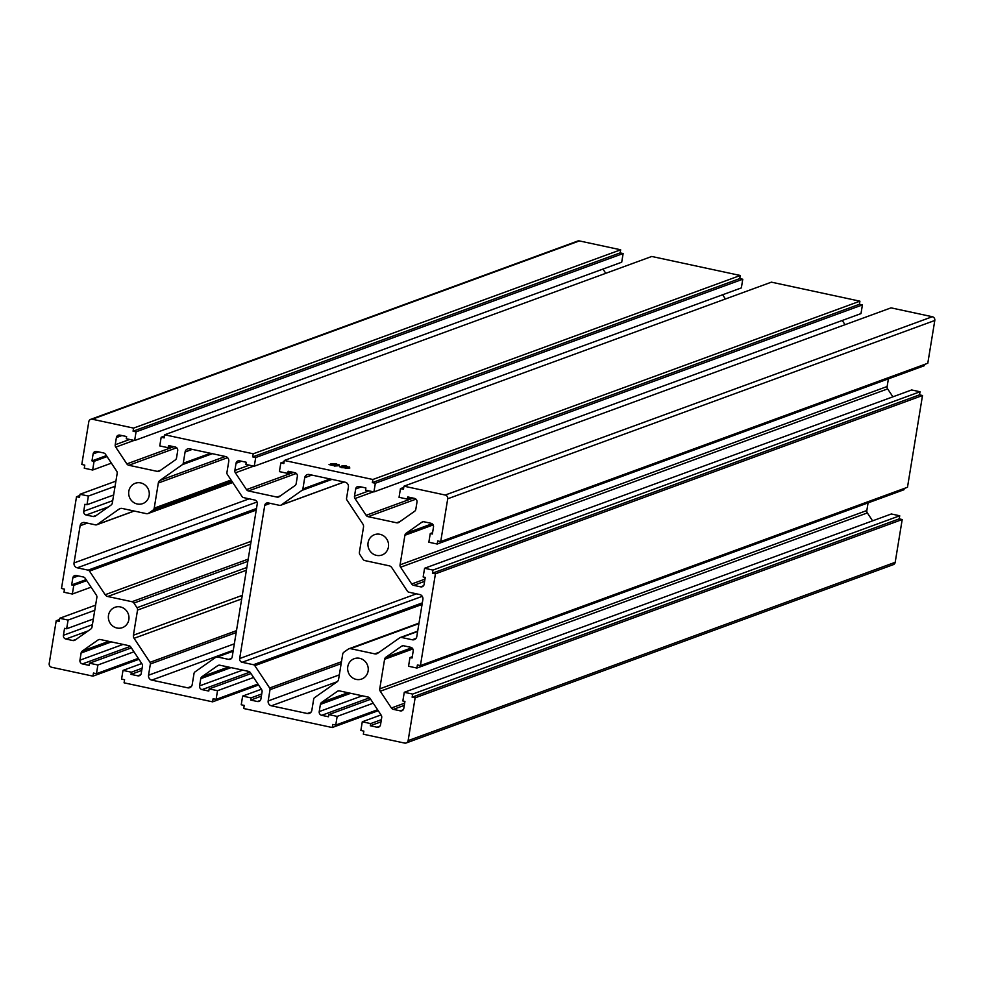 <?xml version="1.0" encoding="UTF-8"?>
<svg xmlns="http://www.w3.org/2000/svg" width="984" height="984" viewBox="0 0 984 984"><rect width="100%" height="100%" fill="white"/><g stroke="black" fill="none" stroke-linecap="round" stroke-linejoin="round"><path stroke-width="1.48" d="M149.15 495.628A10.836 10.246 69.9 0 1 132.446 501.532A10.836 10.246 69.9 0 1 135.251 483.279A10.836 10.246 69.9 0 1 149.15 495.628M128.843 619.649A10.836 10.246 69.9 0 1 112.139 625.553A10.836 10.246 69.9 0 1 114.944 607.3A10.836 10.246 69.9 0 1 128.843 619.649M388.422 547.03A10.836 10.246 69.9 0 1 371.731 552.934A10.836 10.246 69.9 0 1 374.535 534.669A10.836 10.246 69.9 0 1 388.422 547.03M368.114 671.051A10.836 10.246 69.9 0 1 351.423 676.955A10.836 10.246 69.9 0 1 354.228 658.69A10.836 10.246 69.9 0 1 368.114 671.051M334.868 464.719L330.833 463.833L336.725 463.87L334.868 464.719M345.605 467.105L344.179 466.637L345.163 467.092L343.748 467.732L341.313 467.658L342.309 467.326L339.886 466.871L343.465 466.822L341.3 466.108L344.019 465.678L342.137 466.17L346.196 465.863L344.351 466.576L347.192 466.465L345.667 466.92M345.15 467.166L344.498 467.338M341.128 467.474L342.051 467.498M341.288 466.465L344.511 467.105L341.436 466.76M347.204 466.625L346.589 466.748M284.327 460.475L372.862 479.491L372.346 482.603L375.347 483.242L373.92 491.926L365.544 490.118L365.9 487.953L359.172 486.502A3.186 3.014 -110.1 0 0 355.667 488.962L354.498 496.157A3.186 3.014 -110.1 0 0 355.015 498.531L366.146 515.308A3.186 3.014 -110.1 0 0 368.102 516.674L396.638 522.799A3.186 3.014 -110.1 0 0 398.901 522.344L414.572 511.323A3.186 3.014 -110.1 0 0 415.814 509.318L416.982 502.135A3.186 3.014 -110.1 0 0 414.51 498.396L407.77 496.945L407.425 499.122L399.049 497.314L400.463 488.63L403.452 489.282L403.969 486.182L445.235 495.038A3.186 3.014 69.9 0 1 447.72 498.79L440.721 541.569L437.732 540.929L437.216 544.029L428.839 542.233L430.266 533.549L432.357 534.005L433.501 527.03A3.186 3.014 -110.1 0 0 431.017 523.279L424.079 521.791A3.186 3.014 -110.1 0 0 421.816 522.246L406.146 533.266A3.186 3.014 -110.1 0 0 404.904 535.271L400.058 564.841A3.186 3.014 -110.1 0 0 400.586 567.214L411.706 583.992A3.186 3.014 -110.1 0 0 413.674 585.357L420.611 586.845A3.186 3.014 -110.1 0 0 424.104 584.385L425.248 577.411L423.157 576.956L424.584 568.272L432.96 570.08L432.443 573.18L435.432 573.82L420.414 665.59L417.413 664.95L416.909 668.05L408.532 666.254L409.959 657.57L412.05 658.025L413.194 651.039A3.186 3.014 -110.1 0 0 410.709 647.3L403.772 645.811A3.186 3.014 -110.1 0 0 401.509 646.267L385.826 657.275A3.186 3.014 -110.1 0 0 384.596 659.28L379.75 688.849A3.186 3.014 -110.1 0 0 380.267 691.235L391.398 708.013A3.186 3.014 -110.1 0 0 393.366 709.366L400.303 710.866A3.186 3.014 -110.1 0 0 403.797 708.406L404.941 701.432L402.85 700.977L404.276 692.293L412.64 694.089L412.136 697.201L415.125 697.841L408.126 740.62A3.186 3.014 69.9 0 1 404.621 743.08L363.342 734.212L363.859 731.112L360.87 730.472L362.284 721.789L370.661 723.597L370.304 725.761L377.032 727.213A3.186 3.014 -110.1 0 0 380.537 724.753L381.706 717.557A3.186 3.014 -110.1 0 0 381.189 715.184L370.07 698.406A3.186 3.014 -110.1 0 0 368.102 697.041L339.578 690.916A3.186 3.014 -110.1 0 0 337.315 691.371L321.633 702.391A3.186 3.014 -110.1 0 0 320.39 704.384L319.222 711.58A3.186 3.014 -110.1 0 0 321.707 715.319L328.435 716.77L328.791 714.593L337.155 716.401L335.741 725.073L332.752 724.433L332.235 727.533L243.712 708.517L244.216 705.417L241.228 704.778L242.642 696.094L251.018 697.89L250.662 700.067L257.39 701.506A3.186 3.014 -110.1 0 0 260.895 699.046L262.076 691.863A3.186 3.014 -110.1 0 0 261.547 689.476L250.428 672.712A3.186 3.014 -110.1 0 0 248.46 671.346L219.936 665.221A3.186 3.014 -110.1 0 0 217.673 665.676L201.991 676.684A3.186 3.014 -110.1 0 0 200.748 678.689L199.58 685.885A3.186 3.014 -110.1 0 0 202.064 689.624L208.792 691.063L209.149 688.898L217.525 690.694L216.099 699.378L213.11 698.738L212.605 701.838L124.07 682.822L124.574 679.723L121.585 679.083L123 670.399L131.376 672.195L131.02 674.36L137.748 675.811A3.186 3.014 -110.1 0 0 141.253 673.351L142.434 666.168A3.186 3.014 -110.1 0 0 141.917 663.782L130.786 647.005A3.186 3.014 -110.1 0 0 128.818 645.652L100.294 639.514A3.186 3.014 -110.1 0 0 98.031 639.969L82.349 650.99A3.186 3.014 -110.1 0 0 81.118 652.995L79.938 660.178A3.186 3.014 -110.1 0 0 82.422 663.929L89.15 665.369L89.507 663.204L97.883 665L96.457 673.683L93.468 673.044L92.963 676.143L51.685 667.275A3.186 3.014 69.9 0 1 49.2 663.524L56.211 620.744L59.2 621.384L59.704 618.284L68.081 620.08L66.654 628.764L64.563 628.321L63.419 635.295A3.186 3.014 -110.1 0 0 65.903 639.034L72.841 640.523A3.186 3.014 -110.1 0 0 75.104 640.067L90.786 629.059A3.186 3.014 -110.1 0 0 92.016 627.054L96.862 597.485A3.186 3.014 -110.1 0 0 96.346 595.099L85.214 578.321A3.186 3.014 -110.1 0 0 83.246 576.968L76.309 575.48A3.186 3.014 -110.1 0 0 72.816 577.928L71.672 584.914L73.763 585.357L72.349 594.041L63.972 592.245L64.477 589.145L61.488 588.493L76.518 496.723L79.507 497.363L80.011 494.263L88.388 496.059L86.973 504.743L84.87 504.3L83.726 511.274A3.186 3.014 -110.1 0 0 86.211 515.013L93.148 516.502A3.186 3.014 -110.1 0 0 95.411 516.047L111.094 505.038A3.186 3.014 -110.1 0 0 112.324 503.033L117.17 473.464A3.186 3.014 -110.1 0 0 116.653 471.078L105.522 454.313A3.186 3.014 -110.1 0 0 103.554 452.947L96.629 451.459A3.186 3.014 -110.1 0 0 93.123 453.907L91.979 460.893L94.07 461.336L92.656 470.02L84.28 468.224L84.784 465.124L81.795 464.473L88.806 421.693A3.186 3.014 69.9 0 1 92.299 419.233L133.578 428.101L133.074 431.201L136.063 431.841L134.636 440.524L126.26 438.729L126.616 436.552L119.888 435.113A3.186 3.014 -110.1 0 0 116.395 437.572L115.214 444.756A3.186 3.014 -110.1 0 0 115.731 447.142L126.862 463.907A3.186 3.014 -110.1 0 0 128.83 465.272L157.354 471.397A3.186 3.014 -110.1 0 0 159.617 470.942L175.3 459.934A3.186 3.014 -110.1 0 0 176.53 457.929L177.71 450.733A3.186 3.014 -110.1 0 0 175.226 446.994L168.498 445.555L168.141 447.72L159.765 445.924L161.179 437.24L164.18 437.88L164.685 434.78L253.22 453.796L252.716 456.896L255.705 457.535L254.278 466.219L245.902 464.423L246.258 462.259L239.53 460.807A3.186 3.014 -110.1 0 0 236.037 463.267L234.856 470.45A3.186 3.014 -110.1 0 0 235.373 472.837L246.504 489.614A3.186 3.014 -110.1 0 0 248.472 490.967L276.996 497.092A3.186 3.014 -110.1 0 0 279.259 496.649L294.929 485.629A3.186 3.014 -110.1 0 0 296.172 483.624L297.353 476.441A3.186 3.014 -110.1 0 0 294.868 472.689L288.14 471.25L287.783 473.415L279.407 471.619L280.821 462.935L283.822 463.575L284.327 460.475L771.394 282.162L859.93 301.178L372.862 479.491M349.861 467.966L345.286 468.482L346.356 468.126L344.179 467.683L348.115 468.015L345.261 467.462L349.504 466.92L348.102 467.449L349.468 467.744L347.229 467.769L349.849 468.015M339.246 465.703L334.302 466.047L335.642 465.727L333.601 465.321L337.647 465.666L334.535 465.051L338.902 464.596L337.426 465.075L339.074 465.42L336.553 465.371L339.234 465.739M334.043 465.863L334.941 465.924M339.049 464.706L338.213 464.792M332.174 465.395L329.037 464.559L333.945 464.669L332.174 465.395M333.994 464.842L333.281 465.026M424.584 568.272L911.651 389.959L920.028 391.755L919.523 394.855L922.512 395.507L907.482 487.277L420.414 665.59M904.185 488.482L903.989 489.737L416.909 668.05M868.085 502.873L866.83 510.536A3.186 3.014 -110.1 0 0 867.347 512.922L872.599 520.843M404.276 692.293L891.344 513.98L899.72 515.776L899.216 518.875L902.205 519.527L895.194 562.307A3.186 3.014 69.9 0 1 893.3 564.656L406.232 742.969M90.7 419.344L577.768 241.031A3.186 3.014 69.9 0 1 579.379 240.92L620.658 249.788L620.141 252.888L623.13 253.528L621.716 262.211L134.636 440.524M602.971 269.075L605.775 273.294M164.685 434.78L651.765 256.467L740.288 275.483L739.784 278.583L742.772 279.222L741.358 287.906L254.278 466.219M722.613 294.769L725.417 299.001M859.93 301.178L859.426 304.277L862.414 304.917L861 313.601L373.92 491.926M842.255 320.464L845.059 324.695M403.969 486.182L891.037 307.857L932.315 316.725A3.186 3.014 69.9 0 1 934.8 320.476L927.789 363.256L440.721 541.569M924.505 364.461L924.296 365.716L437.216 544.029M888.392 378.865L887.137 386.515A3.186 3.014 -110.1 0 0 887.654 388.901L892.906 396.823M407.438 591.212A2.226 2.103 -110.1 0 0 408.815 592.171L419.664 594.508A4.145 3.911 69.9 0 1 422.899 599.367L416.798 636.574A4.145 3.911 69.9 0 1 412.247 639.772L401.398 637.435A2.226 2.103 -110.1 0 0 399.812 637.755L377.721 653.278A4.145 3.911 69.9 0 1 374.781 653.868L350.538 648.665A3.186 3.014 -110.1 0 0 348.274 649.108L343.945 652.158A3.186 3.014 -110.1 0 0 342.703 654.163L338.594 679.292A4.145 3.911 69.9 0 1 336.983 681.9L314.548 697.656A2.226 2.103 -110.1 0 0 313.687 699.071L311.842 710.313A4.145 3.911 69.9 0 1 307.291 713.511L271.399 705.799A4.145 3.911 69.9 0 1 268.165 700.94L270.01 689.686A2.226 2.103 -110.1 0 0 269.653 688.013L254.819 665.664A2.226 2.103 -110.1 0 0 253.442 664.717L242.138 662.281A3.186 3.014 69.9 0 1 239.665 658.542L264.745 505.382A3.186 3.014 69.9 0 1 268.238 502.922L279.542 505.346A2.226 2.103 -110.1 0 0 281.129 505.026L302.014 490.352A2.226 2.103 -110.1 0 0 302.887 488.95L304.72 477.695A4.145 3.911 69.9 0 1 309.271 474.509L345.163 482.209A4.145 3.911 69.9 0 1 348.397 487.08L346.553 498.334A2.226 2.103 -110.1 0 0 346.909 499.995L362.838 524.005A4.145 3.911 69.9 0 1 363.514 527.104L359.406 552.233A3.186 3.014 -110.1 0 0 359.923 554.607L362.998 559.244A3.186 3.014 -110.1 0 0 364.953 560.609L389.197 565.812A4.145 3.911 69.9 0 1 391.755 567.583L407.438 591.212M95.522 524.878A2.226 2.103 -110.1 0 0 97.109 524.558L119.199 509.036A4.145 3.911 69.9 0 1 122.139 508.445L146.382 513.66A3.186 3.014 -110.1 0 0 148.645 513.205L152.987 510.155A3.186 3.014 -110.1 0 0 154.217 508.15L158.326 483.021A4.145 3.911 69.9 0 1 159.937 480.426L182.384 464.657A2.226 2.103 -110.1 0 0 183.245 463.255L185.09 452A4.145 3.911 69.9 0 1 189.629 448.802L225.52 456.514A4.145 3.911 69.9 0 1 228.755 461.385L226.91 472.627A2.226 2.103 -110.1 0 0 227.279 474.3L242.101 496.649A2.226 2.103 -110.1 0 0 243.478 497.596L254.782 500.032A3.186 3.014 69.9 0 1 257.267 503.771L232.187 656.943A3.186 3.014 69.9 0 1 228.682 659.391L217.378 656.968A2.226 2.103 -110.1 0 0 215.803 657.287L194.906 671.961A2.226 2.103 -110.1 0 0 194.045 673.364L192.2 684.618A4.145 3.911 69.9 0 1 187.649 687.816L151.757 680.104A4.145 3.911 69.9 0 1 148.535 675.233L150.368 663.991A2.226 2.103 -110.1 0 0 150.011 662.318L134.082 638.309A4.145 3.911 69.9 0 1 133.406 635.221L137.526 610.092A3.186 3.014 -110.1 0 0 137.01 607.706L133.935 603.069A3.186 3.014 -110.1 0 0 131.967 601.716L107.723 596.501A4.145 3.911 69.9 0 1 105.165 594.73L89.483 571.101A2.226 2.103 -110.1 0 0 88.117 570.142L77.256 567.817A4.145 3.911 69.9 0 1 74.034 562.946L80.122 525.739A4.145 3.911 69.9 0 1 84.673 522.541L95.522 524.878M922.512 395.507L435.432 573.82M919.523 394.855L432.443 573.18M412.259 656.722L409.959 657.57M899.72 515.776L412.64 694.089M899.216 518.875L412.136 697.201M902.205 519.527L415.125 697.841M381.029 714.925L362.284 721.789M381.362 719.673L370.661 723.597M381.005 721.838L370.304 725.761M370.636 699.28L328.791 714.593M373.243 703.191L337.155 716.401M377.598 709.759L335.741 725.073M378.225 710.706L332.235 727.533M261.387 689.231L242.642 696.094M261.719 693.978L251.018 697.89M261.363 696.143L250.662 700.067M251.006 673.573L209.149 688.898M253.601 677.484L217.525 690.694M257.956 684.052L216.099 699.378M258.583 684.999L212.605 701.838M141.745 663.536L123 670.399M142.09 668.271L131.376 672.195M141.733 670.448L131.02 674.36M131.364 647.878L89.507 663.204M133.959 651.789L97.883 665M138.314 658.357L96.457 673.683M138.941 659.305L92.963 676.143M59.495 619.539L56.211 620.744M95.608 605.135L59.704 618.284M94.759 610.314L68.081 620.08M93.332 618.997L66.654 628.764M86.088 579.638L71.672 584.914M86.727 580.609L73.763 585.357M91.094 587.177L72.349 594.041M79.815 495.518L76.518 496.723M115.915 481.127L80.011 494.263M115.066 486.293L88.388 496.059M113.652 494.977L86.973 504.743M106.395 455.617L91.979 460.893M107.035 456.588L94.07 461.336M111.401 463.156L92.656 470.02M620.658 249.788L133.578 428.101M620.141 252.888L133.074 431.201M623.13 253.528L136.063 431.841M172.003 446.305L168.141 447.72M164.476 436.035L161.179 437.24M740.288 275.483L253.22 453.796M739.784 278.583L252.716 456.896M742.772 279.222L255.705 457.535M291.645 472L287.783 473.415M284.118 461.73L280.821 462.935M859.426 304.277L372.346 482.603M862.414 304.917L375.347 483.242M411.287 497.695L407.425 499.122M403.76 487.424L400.463 488.63M432.566 532.713L430.266 533.549M920.028 391.755L432.96 570.08M331.706 463.882L335.913 464.054L331.694 463.981M332.42 465.137L329.947 464.657L332.371 465.432M402.899 645.762L401.509 646.267M411.804 647.767L385.826 657.275M412.837 648.948L384.596 659.28M866.83 510.536L379.75 688.849M867.347 512.922L380.267 691.235M404.658 703.154L391.398 708.013M404.301 705.368L393.366 709.366M403.194 709.796L400.303 710.866M895.194 562.307L408.126 740.62M379.935 726.143L377.032 727.213M338.693 690.866L337.315 691.371M348.004 692.724L321.633 702.391M350.685 693.302L320.39 704.384M362.309 695.799L319.222 711.58M369.553 697.804L321.707 715.319M260.293 700.448L257.39 701.506M219.051 665.159L217.673 665.676M228.374 667.029L201.991 676.684M231.043 667.607L200.748 678.689M242.679 670.104L199.58 685.885M249.911 672.109L202.064 689.624M140.65 674.753L137.748 675.811M99.421 639.465L98.031 639.969M108.732 641.334L82.349 650.99M111.401 641.9L81.118 652.995M123.037 644.409L79.938 660.178M130.269 646.402L82.422 663.929M92.41 624.68L63.419 635.295M88.191 630.879L65.903 639.034M76.223 639.293L72.841 640.523M78.339 575.911L72.816 577.928M112.717 500.659L83.726 511.274M108.498 506.858L86.211 515.013M96.53 515.272L93.148 516.502M98.646 451.89L93.123 453.907M579.379 240.92L92.299 419.233M121.918 435.543L116.395 437.572M129.679 439.454L115.214 444.756M134.107 440.414L115.731 447.142M173.861 446.699L126.862 463.907M176.677 447.757L128.83 465.272M160.724 470.168L157.354 471.397M241.56 461.238L236.037 463.267M249.321 465.161L234.856 470.45M253.749 466.108L235.373 472.837M293.503 472.406L246.504 489.614M296.319 473.452L248.472 490.967M280.366 495.862L276.996 497.092M361.202 486.945L355.667 488.962M368.963 490.856L354.498 496.157M373.391 491.803L355.015 498.531M413.145 498.101L366.146 515.308M415.961 499.146L368.102 516.674M400.008 521.557L396.638 522.799M932.315 316.725L445.235 495.038M934.8 320.476L447.72 498.79M423.206 521.741L421.816 522.246M432.111 523.759L406.146 533.266M433.157 524.927L404.904 535.271M887.137 386.515L400.058 564.841M887.654 388.901L400.586 567.214M424.965 579.133L411.706 583.992M424.608 581.347L413.674 585.357M423.514 585.775L420.611 586.845M416.023 638.395L412.247 639.772M417.634 631.494L401.398 637.435M379.172 652.257L374.781 653.868M418.926 623.622L350.538 648.665M311.055 712.133L307.291 713.511M337.254 681.691L271.399 705.799M339.308 674.889L268.165 700.94M341.153 663.634L270.01 689.686M341.473 661.728L269.653 688.013M422.062 604.447L254.819 665.664M422.321 602.885L253.442 664.717M422.271 596.341L242.138 662.281M416.466 593.819L239.665 658.542M270.268 503.353L264.745 505.382M344.08 481.988L281.129 505.026M331.989 479.38L302.014 490.352M330.12 478.987L302.887 488.95M311.903 475.075L304.72 477.695M134.095 511.016L97.109 524.558M121.007 508.384L119.199 509.036M232.679 482.443L148.645 513.205M231.904 481.262L152.987 510.155M231.068 480.02L154.217 508.15M227.587 457.671L158.326 483.021M225.348 456.478L159.937 480.426M212.347 453.686L182.384 464.657M210.478 453.28L183.245 463.255M192.274 449.368L185.09 452M231.584 658.333L228.682 659.391M233.122 651.211L217.378 656.968M191.413 686.438L187.649 687.816M233.282 650.264L151.757 680.104M234.327 643.831L148.535 675.233M236.172 632.577L150.368 663.991M236.48 630.658L150.011 662.318M241.683 598.924L134.082 638.309M242.261 595.369L133.406 635.221M246.381 570.24L137.526 610.092M246.824 567.497L137.01 607.706M247.833 561.372L133.935 603.069M248.189 559.158L131.967 601.716M250.649 544.177L107.723 596.501M251.117 541.298L105.165 594.73M256.234 510.056L89.483 571.101M256.492 508.507L88.117 570.142M257.058 501.988L77.256 567.817M249.173 498.827L74.034 562.946M87.305 523.107L80.122 525.739M417.696 631.138L400.279 637.509M418.999 623.118L348.939 648.764M344.216 482.012L280.661 505.272M134.23 511.04L96.641 524.804M232.728 482.529L147.994 513.55M233.183 650.854L216.259 657.041"/></g></svg>
